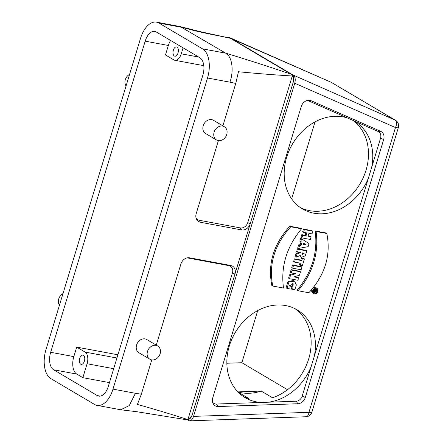 <?xml version="1.0" encoding="UTF-8"?>
<svg xmlns="http://www.w3.org/2000/svg" width="443" height="443" viewBox="0 0 443 443"><rect width="100%" height="100%" fill="white"/><g stroke="black" fill="none" stroke-linecap="round" stroke-linejoin="round"><path stroke-width="0.66" d="M353.83 120.767A51.023 41.692 -59.4 0 1 354.439 121.122A51.023 41.692 -59.4 0 1 371.622 167.576L380.548 138.188A6.423 5.25 120.6 0 0 378.095 131.449L308.555 100.849A6.423 5.25 120.6 0 0 307.182 100.495M300.409 207.617A51.023 41.692 120.6 0 0 309.557 210.658A51.023 41.692 120.6 0 0 362.651 178.9A51.023 41.692 120.6 0 0 352.778 120.308M305.316 397.437A7.847 6.412 -59.4 0 1 297.901 403.739L218.211 406.552A7.847 6.412 -59.4 0 1 212.922 403.158A7.847 6.412 -59.4 0 1 212.756 397.853L301.257 106.564A7.847 6.412 -59.4 0 1 308.267 100.29A7.847 6.412 -59.4 0 1 311.13 100.722L380.67 131.316A7.847 6.412 -59.4 0 1 383.666 139.556L305.316 397.437L302.198 396.07L311.124 366.682A51.023 41.692 -59.4 0 1 268.32 402.205L261.237 402.454A51.023 41.692 -59.4 0 1 245.178 397.659A51.023 41.692 -59.4 0 1 235.25 332.521A51.023 41.692 -59.4 0 1 297.103 309.818A51.023 41.692 -59.4 0 1 314.286 356.272L368.46 177.986A51.023 41.692 -59.4 0 1 302.508 208.963A51.023 41.692 -59.4 0 1 290.409 147.829A51.023 41.692 -59.4 0 1 347.644 118.048M368.46 177.986L371.622 167.576M238.007 392.005A51.023 41.692 120.6 0 0 261.198 391.069L272.495 397.748A51.023 41.692 120.6 0 0 310.006 353.741A51.023 41.692 120.6 0 0 294.916 308.633M243.08 396.313A51.023 41.692 120.6 0 0 248.927 398.578L238.279 392.282M311.124 366.682L314.286 356.272M237.897 391.889L261.198 391.069M302.198 396.07A6.423 5.25 -59.4 0 1 296.134 401.225L268.32 402.205M261.237 402.454L216.439 404.033A6.423 5.25 -59.4 0 1 212.579 402.106M326.834 233.494L325.898 232.94L315.15 230.941C318.041 252.349 312.044 272.102 297.148 290.204L298.084 290.758L308.832 292.757C325.101 274.909 331.104 255.157 326.834 233.494L316.086 231.49C318.977 252.903 312.974 272.655 298.084 290.758M301.528 228.782L300.592 228.228L289.844 226.229C273.575 244.065 267.572 263.823 271.836 285.491L272.772 286.045L283.52 288.044C280.607 266.631 286.61 246.873 301.528 228.782L290.78 226.777C274.51 244.619 268.508 264.371 272.772 286.045M294.529 281.084L293.598 280.53L287.994 281.471L286.067 287.85L287.003 288.404L291.223 289.19L292.037 286.516L289.412 286.028L293.222 283.797L292.707 289.368L294.833 289.761L296.367 284.954L294.529 281.084L288.925 282.025L287.003 288.404M292.696 283.57L291.771 288.814L292.707 289.368M292.037 286.516L289.467 285.663M294.174 273.325L289.589 274.754L288.554 278.143L289.489 278.697L297.912 280.264L298.665 277.794L293.969 276.919L299.446 275.219L300.492 271.786L292.07 270.213L291.284 272.788L295.874 273.641L290.519 275.302L289.489 278.697M300.492 271.786L299.557 271.232L291.134 269.665L290.353 272.235L291.284 272.788M298.665 277.794L297.729 277.24L294.733 276.681M301.916 267.096L300.98 266.542L292.557 264.975L291.743 267.644L292.679 268.198L301.102 269.765L301.916 267.096L293.493 265.529L292.679 268.198M304.407 258.884L301.478 257.959L300.847 260.052L294.418 258.85L293.604 261.531L294.54 262.084L300.963 263.28L300.326 265.379L302.325 265.75L304.407 258.884L302.414 258.507L301.777 260.6L295.354 259.404L294.54 262.084M299.922 263.087L299.39 264.825L300.326 265.379M306.827 250.915L305.897 250.361L297.474 248.794L296.66 251.474L297.596 252.028L300.659 252.599L297.009 253.95L296.024 257.2L300.299 255.439L301.329 257.322L305.26 255.816L306.827 250.915L298.405 249.348L297.596 252.028M299.534 255.755L301.329 257.322M299.213 252.327L296.074 253.396L295.088 256.647L296.024 257.2M301.594 238.86L300.659 238.306L299.856 240.953L301.079 241.695L300.171 244.686L298.648 244.929L297.757 247.853L298.693 248.407L308.129 246.646L309.053 243.589L301.594 238.86L300.791 241.507L302.015 242.249L301.107 245.239L299.579 245.483L298.693 248.407M305.853 232.747L305.083 235.288L301.766 234.668L300.952 237.348L301.888 237.897L310.31 239.469L311.124 236.789L308.051 236.219L308.932 233.317L312.005 233.893L312.813 231.213L304.396 229.646L303.582 232.32L306.894 232.94L306.013 235.837L302.702 235.222L301.888 237.897M312.813 231.213L311.883 230.659L303.461 229.092L302.647 231.772L303.582 232.32M311.124 236.789L308.162 235.859M316.883 288.282L315.953 287.734A3.095 2.531 120.6 0 0 312.199 289.107A3.095 2.531 120.6 0 0 312.802 293.061L313.738 293.615A3.095 2.531 120.6 0 0 314.425 293.87A3.095 2.531 120.6 0 0 317.692 291.837A3.095 2.531 120.6 0 0 316.883 288.282A3.095 2.531 120.6 0 0 313.135 289.661A3.095 2.531 120.6 0 0 313.738 293.615M202.839 75.232L108.313 386.362A14.126 7.802 100.5 0 1 98.717 396.108A14.126 7.802 100.5 0 1 97.25 395.555L53.625 369.767A14.126 7.802 100.5 0 1 50.668 352.285L145.193 41.155A14.126 7.802 100.5 0 1 154.795 31.409A14.126 7.802 100.5 0 1 156.257 31.968L199.882 57.756A14.126 7.802 100.5 0 1 202.839 75.232M313.273 291.594L313.81 291.915L314.951 291.605L315.222 292.109L316.413 291.344L316.784 290.126L314.22 289.273M316.784 290.126L314.043 289.44M314.48 289.7L314.281 290.359L313.638 289.977M314.281 290.359L315.106 290.514L314.956 291.001L314.026 290.453L313.373 290.58M314.956 291.001L314.032 291.184L313.323 290.769M314.032 291.184L313.81 291.915M305.083 235.288L306.013 235.837M303.461 229.092L304.396 229.646M301.766 234.668L302.702 235.222M304.906 243.977L304.153 244.065L305.089 244.619L304.634 244.68L303.355 244.182M304.585 244.015L305.52 244.569L305.089 244.619M304.153 244.065L303.699 244.126M304.634 244.68L303.134 244.913L303.649 243.218L305.941 244.514L305.52 244.569M303.643 243.229L304.845 243.938M300.171 244.686L301.107 245.239M301.079 241.695L302.015 242.249M299.856 240.953L300.791 241.507M298.648 244.929L299.579 245.483M302.336 252.909L304.147 253.246L302.458 254.653L302.336 252.909M303.117 253.053L302.126 254.227M300.304 252.532L300.62 252.72M297.474 248.794L298.405 249.348M296.074 253.396L297.009 253.95M300.847 260.052L301.777 260.6M301.478 257.959L302.414 258.507M294.418 258.85L295.354 259.404M292.557 264.975L293.493 265.529M290.519 275.302L289.589 274.754M291.134 269.665L292.07 270.213M290.78 226.777L289.844 226.229M316.086 231.49L315.15 230.941M222.624 126.083A7.692 6.285 120.6 0 0 214.501 131.134A7.692 6.285 120.6 0 0 216.505 139.966A7.692 6.285 120.6 0 0 225.83 136.544A7.692 6.285 120.6 0 0 224.335 126.72A7.692 6.285 120.6 0 0 222.624 126.083M224.335 126.72L213.426 120.274A7.692 6.285 120.6 0 0 211.721 119.638A7.692 6.285 120.6 0 0 203.592 124.688A7.692 6.285 120.6 0 0 205.596 133.52L216.505 139.966M156.002 345.357A7.692 6.285 120.6 0 0 147.879 350.407A7.692 6.285 120.6 0 0 149.884 359.24A7.692 6.285 120.6 0 0 159.209 355.818A7.692 6.285 120.6 0 0 157.714 345.994A7.692 6.285 120.6 0 0 156.002 345.357M157.714 345.994L146.805 339.548A7.692 6.285 120.6 0 0 145.099 338.912A7.692 6.285 120.6 0 0 136.976 343.962A7.692 6.285 120.6 0 0 138.98 352.789L149.884 359.24M173.357 50.175A4.707 2.603 -79.5 0 0 174.83 56.183A4.707 2.603 -79.5 0 0 178.252 52.03A4.707 2.603 -79.5 0 0 176.552 46.925A4.707 2.603 -79.5 0 0 173.357 50.175M79.729 358.337A4.707 2.603 100.5 0 1 82.924 355.092A4.707 2.603 100.5 0 1 84.624 360.198A4.707 2.603 100.5 0 1 81.202 364.351A4.707 2.603 100.5 0 1 79.729 358.337M50.668 352.285L73.826 356.598L76.705 347.118L85.117 352.091A9.419 5.205 100.5 0 1 87.088 363.742L82.858 377.669L109.449 382.619M76.705 347.118L117.904 354.788M170.583 40.435A14.126 7.802 100.5 0 0 168.351 45.468L165.472 54.949L173.883 59.921A9.419 5.205 -79.5 0 0 174.863 60.292A9.419 5.205 -79.5 0 0 181.259 53.797L183.075 47.822M287.513 389.696L241.872 362.717L257.721 310.565M291.66 198.857L315.051 121.869M226.855 363.243L241.872 362.717M73.826 356.598A14.126 7.802 -79.5 0 0 76.783 374.075L82.858 377.669M207.512 77.996L229.939 82.171C234.092 70.481 232.104 56.588 225.736 53.177L180.301 26.608L200.17 31.641L229.923 38.137A6.457 3.638 105.7 0 1 229.945 38.142L231.146 38.552A16.258 11.213 121.6 0 0 230.515 38.375C214.29 34.665 202.645 33.142 182.117 27.388L158.959 23.075A23.545 13.008 -79.5 0 0 156.517 22.15A23.545 13.008 -79.5 0 0 140.52 38.391L45.994 349.521A23.545 13.008 -79.5 0 0 50.928 378.654L94.547 404.442A23.545 13.008 -79.5 0 0 96.989 405.373A23.545 13.008 -79.5 0 0 112.987 389.126L207.512 77.996A23.545 13.008 -79.5 0 0 202.584 48.868L225.736 53.177C247.006 59.622 268.79 66.627 291.095 74.191A16.258 14.846 -61.3 0 1 291.904 74.474L395.101 120.086A6.28 3.605 113.7 0 1 395.466 127.562L294.75 83.251L193.536 416.381C192.605 419.139 191.304 420.628 189.648 420.85L187.422 419.859M196.083 218.128A6.706 5.482 120.6 0 0 199.156 220.254L240.327 227.918A6.706 5.482 120.6 0 0 247.742 222.613L292.286 75.997L292.53 76.373C293.548 78.106 293.798 80.011 293.266 82.088C294.119 78.439 293.665 75.897 291.904 74.474M292.53 76.373A6.457 3.638 -74.3 0 0 291.095 74.191L230.515 38.375A6.457 3.638 105.7 0 0 229.945 38.142M218.388 140.63L196.205 213.648A7.847 6.412 120.6 0 0 196.365 218.947A7.847 6.412 120.6 0 0 200.386 222.253L241.557 229.917A7.847 6.412 120.6 0 0 250.24 223.704L293.266 82.088M229.939 82.171L235.759 83.45L222.879 125.862M235.759 83.45L238.472 71.738C255.401 73.405 273.337 74.823 292.286 75.997M129.6 74.341A7.692 6.285 120.6 0 0 126.078 85.942M62.978 293.615A7.692 6.285 120.6 0 0 59.456 305.21M331.669 82.553L395.544 120.313A6.28 5.133 -59.4 0 0 395.101 120.086L331.226 82.32A6.28 5.133 120.6 0 1 331.669 82.553A6.28 6.28 0 0 0 331.004 82.21L331.004 82.21A6.28 3.605 113.7 0 1 331.226 82.32L231.146 38.552M331.004 82.21L229.302 37.461L227.564 37.594M180.301 26.608L156.517 22.15M158.959 23.075L202.584 48.868M96.989 405.373L120.745 409.764L129.251 405.583L135.414 393.301L112.987 389.126M187.051 257.892A6.706 5.482 -59.4 0 1 187.699 257.964L228.865 265.634A6.706 5.482 -59.4 0 1 232.437 272.982L187.893 419.599L188.281 419.499A6.457 3.478 95.5 0 1 186.918 419.792A6.457 3.478 95.5 0 1 186.902 419.792L136.594 411.685L120.745 409.764M188.281 419.499C189.992 418.962 191.199 417.699 191.908 415.7L234.934 274.079A7.847 6.412 120.6 0 0 230.753 265.473L189.582 257.809A7.847 6.412 120.6 0 0 187.904 257.743A7.847 6.412 120.6 0 0 180.899 264.017L156.257 345.136M151.766 359.904L141.345 394.209L137.391 404.431C153.466 408.911 170.3 413.967 187.893 419.599M141.345 394.209L135.414 393.301M232.437 272.982L234.934 274.079L250.24 223.704L247.742 222.613M186.918 419.792L187.887 419.903L191.908 415.7M293.748 75.565C295.298 77.193 295.636 79.751 294.75 83.251M193.536 416.381L308.954 412.311A6.28 3.206 88 0 1 306.058 416.747L189.648 420.85M314.63 293.183A2.365 1.933 -59.4 0 1 314.109 292.984A2.365 1.933 -59.4 0 1 313.65 289.966A2.365 1.933 -59.4 0 1 316.512 288.914A2.365 1.933 -59.4 0 1 317.133 291.627A2.365 1.933 -59.4 0 1 314.63 293.183M313.699 292.629A2.365 1.933 -59.4 0 1 313.688 292.624A2.365 1.933 -59.4 0 0 315.35 292.164M315.997 288.72A2.365 1.933 -59.4 0 1 316.429 289.921M315.355 291.029L315.494 290.586L316.147 290.708L316.014 291.151A0.399 0.327 -59.4 0 1 315.355 291.029M383.666 139.556L380.548 138.188M380.67 131.316L378.095 131.449M311.13 100.722L308.555 100.849M218.211 406.552L216.439 404.033M297.901 403.739L296.134 401.225M85.117 352.091L116.924 358.01M87.088 363.742L113.679 368.692M181.259 53.797L198.669 57.036M168.351 45.468L145.193 41.155M100.284 396.12L97.25 395.555M53.625 369.767L76.783 374.075M241.557 229.917L240.327 227.918M200.386 222.253L199.156 220.254M230.277 37.91L294.152 75.67M189.582 257.809L187.699 257.964M230.753 265.473L228.865 265.634M395.544 120.313A6.28 6.28 0 0 1 398.357 127.545A6.28 1.036 -163.1 0 1 395.466 127.562L308.954 412.311A6.28 1.036 16.9 0 0 311.844 412.295A6.28 6.28 0 0 1 306.058 416.747M316.014 291.151L315.427 290.807M203.802 65.68L174.863 60.292M398.357 127.545L311.844 412.295M314.286 291.555L315.222 292.109"/></g></svg>
